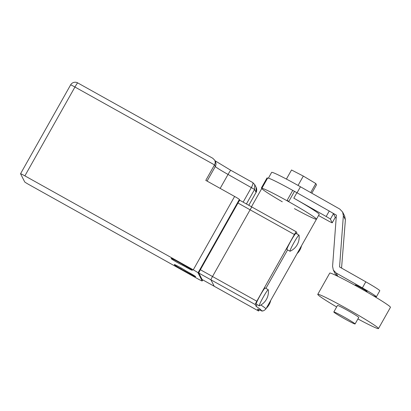 <?xml version="1.0" encoding="UTF-8"?>
<svg xmlns="http://www.w3.org/2000/svg" width="411" height="411" viewBox="0 0 411 411"><rect width="100%" height="100%" fill="white"/><g stroke="black" fill="none" stroke-linecap="round" stroke-linejoin="round"><path stroke-width="0.62" d="M343.93 316.953A12.196 0.637 -150.6 0 0 333.824 311.99A12.196 0.637 -150.6 0 0 344.141 318.535A12.196 0.637 -150.6 0 0 355.078 323.966A12.196 0.637 -150.6 0 0 343.93 316.953M355.078 323.966L358.757 317.446A12.196 0.637 -150.6 0 0 347.603 310.433A12.196 0.637 -150.6 0 0 337.498 305.471L333.824 311.99M357.914 318.936A34.853 1.824 -150.6 0 0 378.49 328.569A34.853 1.824 -150.6 0 0 346.637 308.533A34.853 1.824 -150.6 0 0 317.765 294.348A34.853 1.824 -150.6 0 0 336.66 306.96M378.49 328.569L390.45 307.341A34.853 1.824 -150.6 0 0 358.598 287.304A34.853 1.824 -150.6 0 0 329.725 273.125L317.765 294.348M366.884 292.01L367.121 291.599A6.797 0.354 -150.6 0 0 360.909 287.69A6.797 0.354 -150.6 0 0 355.279 284.926L355.042 285.337M331.841 212.564L336.383 215.138L332.581 266.349L333.331 270.063L336.162 273.022L362.379 287.885A17.426 0.914 29.4 0 1 376.378 296.819L379.795 290.752A17.426 0.914 -150.6 0 0 365.795 281.818L339.558 266.945L343.36 215.734L342.61 212.019L339.779 209.065L300.451 186.769A30.671 1.603 -150.6 0 0 271.65 172.384L268.398 178.148M376.378 296.819A17.426 0.914 29.4 0 1 372.633 295.37M342.61 212.019L344.68 216.083L345.399 219.746L341.556 268.08M336.963 275.894L335.176 273.69L333.331 270.063M336.172 218.01L335.232 217.496M286.405 179.073L291.527 169.984L303.318 176.078L315.797 183.527L316.485 184.878L311.8 193.201M303.318 176.078L298.057 185.423M315.797 183.527L310.701 192.579M282.285 201.786A31.364 1.644 29.4 0 1 261.817 188.413A31.364 1.644 29.4 0 1 287.803 201.179A31.364 1.644 29.4 0 1 316.47 219.207A31.364 1.644 29.4 0 1 294.43 208.629M293.808 198.164L296.886 192.708A31.364 1.644 29.4 0 0 294.476 191.351L288.835 201.359A31.364 1.644 -150.6 0 0 287.972 200.876A31.364 1.644 -150.6 0 0 287.109 200.393L292.75 190.385A31.364 1.644 29.4 0 0 267.623 178.102L261.817 188.413A31.364 1.644 29.4 0 1 289.95 202.382A31.364 1.644 29.4 0 1 316.47 219.207L319.203 214.357A31.364 1.644 29.4 0 0 293.808 198.164L326.17 216.494L329.247 211.033A5.23 0.272 29.4 0 1 333.475 213.705L335.314 217.316A5.23 0.272 29.4 0 1 335.314 217.347L332.242 222.803A5.23 0.272 -150.6 0 0 332.237 222.777L335.314 217.316M294.476 191.351L292.75 190.385M296.886 192.708L329.247 211.033M267.587 178.174L267.037 177.922L261.401 187.925L261.899 188.264M333.475 213.705L330.398 219.166L332.237 222.777M330.398 219.166A5.23 0.272 -150.6 0 0 326.17 216.494M332.242 222.803A5.23 0.272 -150.6 0 1 328.451 220.974L318.546 215.528M261.951 188.176L261.401 187.925M288.835 201.359L287.109 200.393M294.101 242.398A9.237 0.724 119.2 0 0 289.996 251.239A9.237 0.724 119.2 0 0 290.084 251.234A15.335 15.335 0 0 0 299.038 235.19A9.237 0.724 119.2 0 0 298.997 235.113A9.237 0.724 119.2 0 0 294.101 242.398M298.997 235.113L295.925 233.397A9.237 0.724 119.2 0 0 291.029 240.687A9.237 0.724 119.2 0 0 286.924 249.523L289.996 251.239M263.348 296.978A9.237 0.724 -60.8 0 1 268.244 289.688A9.237 0.724 -60.8 0 1 268.285 289.77A15.335 15.335 0 0 1 259.331 305.81A9.237 0.724 -60.8 0 1 259.243 305.82A9.237 0.724 -60.8 0 1 263.348 296.978M259.243 305.82L256.171 304.104A9.237 0.724 -60.8 0 1 260.276 295.262A9.237 0.724 -60.8 0 1 265.172 287.972L268.244 289.688M261.91 310.726A9.237 0.724 119.2 0 0 261.925 311.086A9.237 0.724 119.2 0 0 262.013 311.081A15.335 15.335 0 0 0 262.619 310.793M265.891 288.378L287.577 249.893M296.644 233.797L296.978 233.207L296.254 231.778A3.483 0.272 119.2 0 0 296.244 231.768A3.483 0.272 119.2 0 0 294.394 234.517L250.099 209.8A3.483 0.272 -60.8 0 1 251.948 207.046A3.483 0.272 -60.8 0 1 251.958 207.057L296.228 231.763M214.254 286.282A3.483 0.272 -60.8 0 1 214.239 286.282L202.104 279.506A3.483 0.272 -60.8 0 1 202.104 279.506A3.483 0.272 -60.8 0 1 202.094 279.495L198.816 273.058L210.951 279.829L214.229 286.272L210.951 279.829A3.483 0.272 -60.8 0 1 212.513 276.505A3.483 0.272 119.2 0 0 210.951 279.829L255.246 304.551A3.483 0.272 -60.8 0 1 256.808 301.227L294.394 234.517M296.244 231.768L239.819 200.285A3.483 0.272 119.2 0 0 239.808 200.275A3.483 0.272 119.2 0 0 237.964 203.024L250.099 209.8L212.513 276.505L250.099 209.8A3.483 0.272 -60.8 0 1 251.948 207.046A3.483 0.272 -60.8 0 1 251.958 207.057M214.239 286.282A3.483 0.272 -60.8 0 1 214.229 286.272A3.483 0.272 119.2 0 0 214.239 286.282L258.534 310.999A3.483 0.272 119.2 0 0 259.392 309.909M260.893 305.008A31.364 1.644 29.4 0 1 265.896 308.959C263.99 310.819 262.588 311.389 261.679 310.68L257.558 309.093A27.881 1.459 -150.6 0 0 256.212 306.447L255.246 304.551M257.558 309.093L258.524 310.988A3.483 0.272 119.2 0 0 258.534 310.999M256.212 306.447L256.87 304.494M251.948 207.046L239.808 200.275L239.387 199.438A5.23 0.272 -150.6 0 0 234.614 196.458L193.268 269.837A5.23 0.272 29.4 0 1 198.04 272.817L202.181 280.949L202.782 279.886M193.268 269.837L24.881 175.867L74.941 87.024L214.506 164.909C215.359 163.295 215.426 161.723 214.712 160.192L212.739 158.261M202.798 279.896L202.186 280.98A5.23 0.272 -150.6 0 1 197.855 278.853L29.469 184.883A5.23 0.272 -150.6 0 1 24.696 181.903L20.555 173.766A5.23 0.272 29.4 0 1 20.55 173.74A5.23 0.272 29.4 0 1 24.881 175.867M189.317 272.745A6.972 0.365 29.4 0 1 195.687 276.752A6.972 0.365 29.4 0 1 189.913 273.916L180.809 268.835A6.972 0.365 29.4 0 1 174.444 264.864L174.295 264.571A6.972 0.365 29.4 0 1 174.29 264.535A6.972 0.365 29.4 0 1 178.734 266.641A6.972 0.365 29.4 0 1 185.469 270.597L189.317 272.745M186.635 267.479A6.972 0.365 -150.6 0 0 192.41 270.315A6.972 0.365 -150.6 0 0 186.039 266.307L176.935 261.226A6.972 0.365 -150.6 0 0 171.161 258.391A6.972 0.365 -150.6 0 0 171.166 258.427L171.315 258.719A6.972 0.365 -150.6 0 0 176.103 261.797A6.972 0.365 -150.6 0 0 182.787 265.331L186.635 267.479L186.995 266.842M237.964 203.024L200.373 269.734A3.483 0.272 119.2 0 0 198.816 273.058M234.614 196.458L205.793 180.372L214.506 164.909L215.307 166.491A13.943 0.73 -150.6 0 0 228.038 174.434L254.584 189.456L254.753 184.667L252.673 182.515C253.304 183.034 252.883 184.683 251.404 187.473L243.142 202.135M252.791 182.582L254.753 184.667M254.728 184.611L256.151 187.406L256.074 192.384L254.584 189.456L246.415 203.959M183.147 264.694L182.787 265.331M297.05 192.805L300.451 186.769M337.837 276.315L336.162 273.022M345.399 219.746L343.36 215.734M362.379 287.885L365.795 281.818M202.094 279.495L258.524 310.988M256.808 301.227L200.373 269.734M198.04 272.817L239.387 199.438M190.267 273.284L189.913 273.916M181.256 268.044L180.809 268.835M174.598 264.592L174.444 264.864M256.058 192.41L248.799 205.295L256.079 192.399C256.803 191.814 256.983 188.567 256.12 187.344M171.469 258.442L171.315 258.719M220.173 188.397L228.038 174.434A5.23 0.411 119.2 0 1 230.812 170.308L252.734 182.541M207.082 181.092L215.307 166.491A5.23 5.204 153 0 0 215.415 161.58L214.712 160.192M212.965 158.379L77.71 82.899A5.23 0.411 -60.8 0 0 74.941 87.024A5.23 0.272 -150.6 0 0 70.61 84.897L20.55 173.74M70.61 84.897A5.23 5.23 0 0 1 77.71 82.899A5.23 0.411 -60.8 0 1 77.725 82.919M230.828 170.324A5.23 0.411 119.2 0 0 230.812 170.308L214.989 160.742M297.086 253.613A15.335 15.335 0 0 0 301.499 245.773M266.333 308.188A15.335 15.335 0 0 0 270.746 300.354M260.702 310.403L261.925 311.086M265.896 308.959L316.47 219.207M251.465 206.779L261.817 188.413"/></g></svg>

